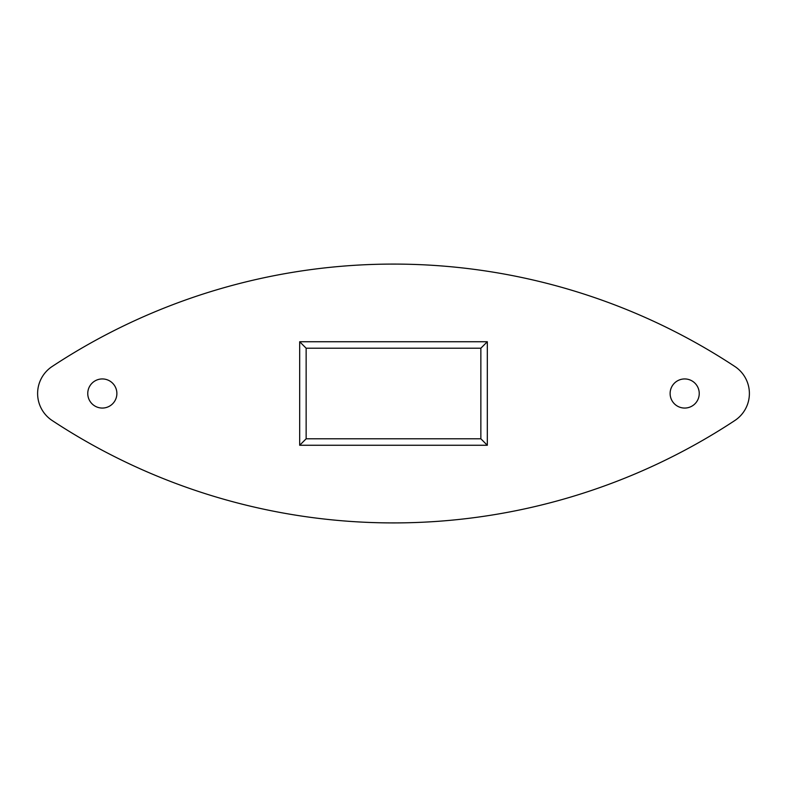 <?xml version="1.0" encoding="UTF-8"?>
<svg xmlns="http://www.w3.org/2000/svg" width="787" height="787" viewBox="0 0 787 787"><rect width="100%" height="100%" fill="white"/><g stroke="black" fill="none" stroke-linecap="round" stroke-linejoin="round"><path stroke-width="1.18" d="M734.842 366.486A620.107 620.107 0 0 0 52.158 366.486A32.356 32.356 0 0 0 52.158 420.514A620.107 620.107 0 0 0 734.842 420.514A32.356 32.356 0 0 0 734.842 366.486M670.121 393.5A14.56 14.56 0 0 1 684.68 378.94A14.56 14.56 0 0 1 699.24 393.5A14.56 14.56 0 0 1 684.68 408.06A14.56 14.56 0 0 1 670.121 393.5M116.879 393.5A14.56 14.56 0 0 0 102.32 378.94A14.56 14.56 0 0 0 87.76 393.5A14.56 14.56 0 0 0 102.32 408.06A14.56 14.56 0 0 0 116.879 393.5M299.68 341.735L487.32 341.735L487.32 445.265L299.68 445.265L299.68 341.735L306.143 348.208L480.857 348.208L487.32 341.735M480.857 348.208L480.857 438.792L487.32 445.265M480.857 438.792L306.143 438.792L299.68 445.265M306.143 438.792L306.143 348.208"/></g></svg>
